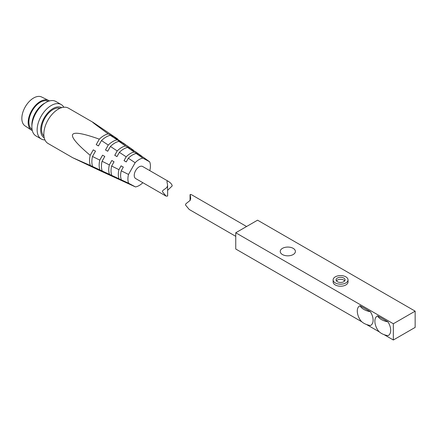 <?xml version="1.0" encoding="UTF-8"?>
<svg xmlns="http://www.w3.org/2000/svg" width="437" height="437" viewBox="0 0 437 437"><rect width="100%" height="100%" fill="white"/><g stroke="black" fill="none" stroke-linecap="round" stroke-linejoin="round"><path stroke-width="0.66" d="M246.588 226.513L191.532 194.727L190.204 194.405L190.685 198.464L190.182 200.359L185.883 203.795L185.452 204.942L189.205 209.465L235.751 236.341M387.974 321.867A15.585 8.997 180 0 1 377.601 315.88L387.974 321.867A11.193 6.462 60 0 1 387.974 335.676A15.585 8.997 0 0 1 378.12 330.525A17.731 17.731 0 0 1 375.154 323.784A11.193 6.462 60 0 1 377.601 315.88M370.385 311.712A15.585 8.997 180 0 1 360.017 305.725L370.385 311.712A11.193 6.462 60 0 1 370.385 325.527A15.585 8.997 0 0 1 360.53 320.37A17.731 17.731 0 0 1 357.564 313.629A11.193 6.462 60 0 1 360.017 305.725M337.413 281.712A4.479 2.584 180 0 1 336.097 279.882A4.479 2.584 180 0 1 340.576 277.298A4.479 2.584 180 0 1 345.055 279.882A4.479 2.584 180 0 1 342.291 282.269A4.479 2.584 180 0 1 337.413 281.712M344.695 280.898A4.479 2.584 0 0 0 340.576 279.33A4.479 2.584 0 0 0 336.457 280.898M335.299 282.93A7.462 4.31 180 0 1 333.114 279.882A7.462 4.31 180 0 1 340.576 275.572A7.462 4.31 180 0 1 348.038 279.882A7.462 4.31 180 0 1 343.433 283.864A7.462 4.31 180 0 1 335.299 282.93M348.038 279.882L348.038 281.914A7.462 4.31 180 0 1 343.433 285.891A7.462 4.31 180 0 1 335.299 284.957A7.462 4.31 180 0 1 333.114 281.914L333.114 279.882M282.449 254.547A7.587 4.381 180 0 1 280.226 251.45A7.587 4.381 180 0 1 287.814 247.069A7.587 4.381 180 0 1 295.401 251.45A7.587 4.381 180 0 1 290.714 255.498A7.587 4.381 180 0 1 282.449 254.547M235.751 232.768L257.562 220.177L415.15 311.155L393.338 323.751L235.751 232.768L235.751 249.014L361.852 321.818M366.435 324.462L379.442 331.973M384.025 334.616L393.338 339.997L415.15 327.406L415.15 311.155M393.338 339.997L393.338 323.751M166.12 196.142L162.378 191.668L162.815 190.51L166.563 187.746L167.437 186.277L167.579 185.173L167.655 196.027L166.12 196.142L135.678 178.564A6.965 4.02 -60 0 1 134.235 175.423A6.965 4.02 -60 0 1 137.218 168.425A6.965 4.02 -60 0 1 142.582 166.47A6.965 4.02 -60 0 1 142.642 166.502L168.491 181.421L170.43 182.906L171.785 184.529L172.227 185.889L167.611 190.346M167.579 185.173L166.95 181.546L167.458 181.011L168.485 181.421M117.772 139.37A20.397 11.777 120 0 0 117.629 138.961L114.428 137.229L125.643 144.674A19.277 11.127 -60 0 1 125.785 145.084M111.249 135.852L111.391 135.596L108.19 133.864A20.397 11.777 120 0 0 99.319 139.157L96.222 144.647L98.483 145.865M108.939 174.62A19.277 11.127 -60 0 1 108.709 174.669L99.778 170.577A20.397 11.777 120 0 0 100.007 170.528M142.833 182.693A15.918 9.193 -60 0 1 135.492 186.938A31341.842 927.079 25.9 0 1 128.707 183.83L126.566 182.852A40857.779 1208.556 25.9 0 1 119.782 179.744L108.709 174.669M121.366 179.875A31341.842 927.079 25.9 0 1 128.647 183.25A15.918 9.193 -60 0 1 128.522 174.434A31341.842 26868.563 118.1 0 1 121.235 170.812A16.77 9.68 120 0 0 121.366 179.875L123.518 181.033L121.366 179.875M121.235 170.812L123.316 167.12L121.093 165.842L118.935 169.665A40857.779 35026.331 118.1 0 1 111.648 166.038A17.89 10.33 120 0 0 111.79 175.428A40857.779 1208.556 25.9 0 1 119.066 178.804A17.038 9.838 -60 0 1 118.935 169.665M119.066 178.804L121.3 180.011M109.49 174.363A18.157 10.483 -60 0 1 109.348 164.891L102.067 161.258A19.009 10.974 120 0 0 102.209 170.993L111.79 175.428M111.648 166.038L114.046 161.788L111.823 160.51L109.348 164.891M102.067 161.258L104.782 156.457L102.558 155.179L99.767 160.111L92.486 156.479L95.512 151.126L93.289 149.842L90.186 155.332A20.397 11.777 120 0 0 90.339 165.486L93.616 167.081M92.486 156.479A20.129 11.619 120 0 0 92.633 166.552L99.915 169.927A19.277 11.127 -60 0 1 99.767 160.111M99.915 169.927L102.87 171.348M108.19 133.864C96.047 125.026 91.016 121.202 93.103 122.387L117.629 138.961M99.778 170.577L72.706 157.719L48.059 143.483A20.397 11.777 -60 0 1 47.972 120.082A20.397 11.777 -60 0 1 68.281 108.059A20.397 11.777 -60 0 1 68.451 108.157L93.103 122.387M72.706 157.719L90.339 165.486M90.186 155.332C63.786 132.995 66.828 127.604 99.319 139.157M142.833 158.123A31341.842 1779.611 -147 0 1 136.246 153.513A16.77 9.68 120 0 0 128.336 158.238A31341.842 26868.563 118.1 0 1 135.137 162.717A15.918 9.193 -60 0 1 142.833 158.123L149.673 161.816A15.918 9.193 -60 0 1 149.804 170.627L149.804 170.627M126.184 156.823A17.038 9.838 -60 0 1 134.17 152.06A40857.779 2319.935 -147 0 1 127.588 147.449A17.89 10.33 120 0 0 119.383 152.344A40857.779 35026.331 118.1 0 1 126.184 156.823L124.026 160.647L126.249 161.925L128.336 158.238M136.246 153.513L138.398 154.676L136.399 153.261L134.17 152.06M96.222 144.647L98.445 145.925L101.471 140.567L108.278 145.04L105.492 149.978L107.748 151.197M105.492 149.978L107.715 151.257L110.424 146.455L117.231 150.929A18.157 10.483 -60 0 1 125.506 145.991L118.924 141.386A19.009 10.974 120 0 0 110.424 146.455M117.231 150.929L114.756 155.31L116.985 156.593L119.383 152.344M127.588 147.449L130.062 148.788L128.063 147.373L125.506 145.991M118.924 141.386L121.726 142.899L119.727 141.484L110.266 135.323A20.129 11.619 120 0 0 101.471 140.567M135.137 162.717L128.522 174.434M102.793 171.479L105.017 172.506L102.209 170.993M128.647 183.25L135.492 186.938M125.643 144.674L122.764 143.118L127.566 146.045L133.656 150.388L131.1 149.012L133.099 150.421L135.579 151.759A40857.779 2319.935 -147 0 1 141.664 156.102L139.436 154.9L143.587 157.473A31341.842 1779.611 -147 0 1 149.673 161.816M141.664 156.102A17.038 9.838 -60 0 1 141.817 156.517M133.656 150.388A18.157 10.483 -60 0 1 133.804 150.803M108.278 145.04A19.277 11.127 -60 0 1 116.848 139.927M110.266 135.323L113.396 137.005L111.391 135.596M93.54 167.213L95.763 168.24L92.633 166.552M114.756 155.31L117.018 156.528M124.026 160.647L126.288 161.865M59.973 108.294A16.169 9.335 120 0 0 44.896 118.11A16.169 9.335 120 0 0 43.935 136.071M48.223 101.362A16.169 9.335 120 0 0 32.234 110.796A16.169 9.335 120 0 0 32.059 129.363M32.316 130.619A17.163 9.909 -60 0 1 31.42 130.133A17.163 9.909 -60 0 1 31.732 110.512A17.163 9.909 -60 0 1 48.573 100.428A17.163 9.909 -60 0 1 48.753 100.521A17.163 9.909 -60 0 1 49.441 100.958M41.826 97.096A16.666 9.619 120 0 0 41.646 97.003A16.666 9.619 120 0 0 25.297 106.792A16.666 9.619 120 0 0 24.996 125.851L31.42 130.133M44.241 137.835A17.409 10.051 -60 0 1 44.219 117.843A17.409 10.051 -60 0 1 61.541 107.617A17.409 10.051 -60 0 1 61.65 107.677M63.813 107.245A19.9 11.488 120 0 0 61.169 104.525A19.9 11.488 120 0 0 61 104.432A19.9 11.488 120 0 0 41.187 116.16A19.9 11.488 120 0 0 41.269 138.993A19.9 11.488 120 0 0 44.945 139.922M45.945 102.466L44.186 103.482A17.409 10.051 120 0 0 31.874 124.807L31.874 126.839A19.9 11.488 -60 0 1 45.945 102.466A19.9 11.488 -60 0 1 55.723 101.389A19.9 11.488 -60 0 1 55.892 101.482L61.169 104.525M41.269 138.993L35.992 135.945A19.9 11.488 -60 0 1 31.874 126.839M190.062 194.831L190.062 200.539M41.646 97.003L48.573 100.428"/></g></svg>
